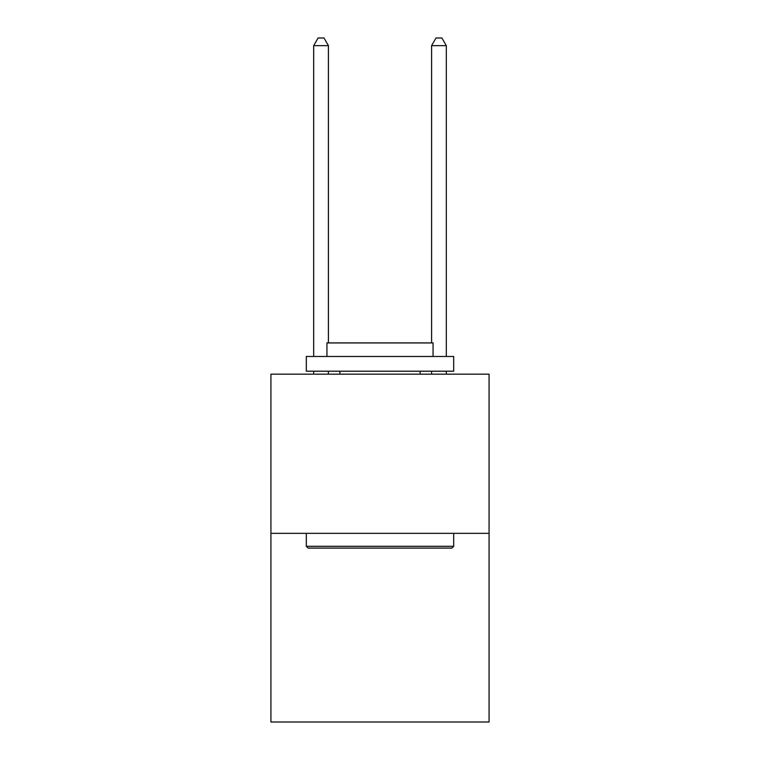 <?xml version="1.0" encoding="UTF-8"?>
<svg xmlns="http://www.w3.org/2000/svg" width="760" height="760" viewBox="0 0 760 760"><rect width="100%" height="100%" fill="white"/><g stroke="black" fill="none" stroke-linecap="round" stroke-linejoin="round"><path stroke-width="1.14" d="M489.069 533.339L489.069 374.167L270.93 374.167L270.93 722L489.069 722L489.069 533.339L270.93 533.339M451.924 548.083L308.075 548.083L306.308 546.317L453.691 546.317L451.924 548.083M306.308 356.478L453.691 356.478L453.691 371.212L306.308 371.212L306.308 356.478M433.058 356.478L433.058 342.922L326.942 342.922L326.942 356.478M306.308 533.339L306.308 546.317M453.691 533.339L453.691 546.317M339.91 371.212L339.91 374.167M420.09 371.212L420.09 374.167M328.415 342.922L328.415 45.666L313.671 45.666L313.671 356.478M313.671 371.212L313.671 374.167M328.415 371.212L328.415 374.167M313.671 45.666L318.098 38L323.988 38L328.415 45.666M446.329 374.167L446.329 371.212M446.329 356.478L446.329 45.666L431.585 45.666L431.585 342.922M431.585 374.167L431.585 371.212M431.585 45.666L436.012 38L441.902 38L446.329 45.666"/></g></svg>
